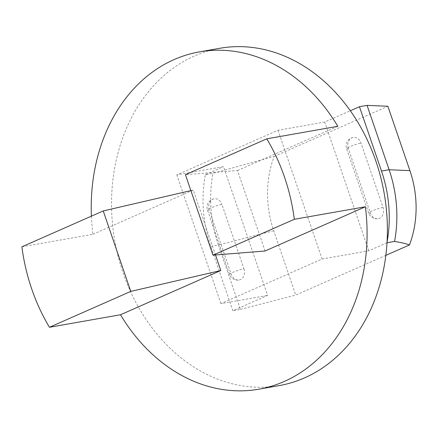 <?xml version="1.0" encoding="UTF-8"?>
<svg xmlns="http://www.w3.org/2000/svg" width="438" height="438" viewBox="0 0 438 438"><rect width="100%" height="100%" fill="white"/><g stroke="black" fill="none" stroke-linecap="round" stroke-linejoin="round"><path stroke-width="0.33" stroke-dasharray="2.19 1.64" d="M243.944 268.79A8.563 6.838 80 0 1 239.104 280.013A8.563 6.838 80 0 1 231.297 274.369L209.26 209.994A8.563 0.991 -18.9 0 1 207.481 209.983A8.563 0.991 -18.9 0 1 207.524 209.813A8.563 0.991 -18.9 0 1 213.311 206.966A8.563 0.991 -18.9 0 1 221.902 204.42L243.944 268.79A8.563 0.991 161.1 0 0 234.779 271.555A8.563 0.991 161.1 0 0 229.517 274.352A8.563 0.991 161.1 0 0 231.297 274.369M209.26 209.994A8.563 6.838 80 0 1 214.094 198.775A8.563 6.838 80 0 1 221.902 204.42M348.352 148.657A8.563 6.838 80 0 1 353.192 137.433A8.563 6.838 80 0 1 361 143.078L383.042 207.453A8.563 6.838 80 0 1 378.202 218.671A8.563 6.838 80 0 1 370.395 213.027L348.352 148.657A8.563 0.991 -18.9 0 1 346.578 148.641A8.563 0.991 -18.9 0 1 346.617 148.471A8.563 0.991 -18.9 0 1 352.409 145.63A8.563 0.991 -18.9 0 1 361 143.078M383.042 207.453A8.563 0.991 161.1 0 0 373.877 210.218A8.563 0.991 161.1 0 0 368.615 213.01A8.563 0.991 161.1 0 0 370.395 213.027M385.845 255.354L295.765 295.075L273.728 230.706A92.221 73.65 80 0 1 274.193 156.41L212.967 173.328L205.356 174.669A115.594 92.319 -100 0 0 210.793 246.364L232.835 310.734L267.607 295.398L223.528 166.659L176.837 174.888L277.999 130.272L324.689 122.049L350.318 110.743M273.728 230.706L218.409 245.023A115.594 92.319 80 0 1 212.967 173.328M274.193 156.41L387.882 106.275M205.356 174.669L223.528 166.659M387.006 242.761L386.94 242.778A115.594 92.319 -100 0 0 387.039 242.252M386.94 242.778L368.769 250.788L322.078 259.017L220.916 303.627L267.607 295.398M210.793 246.364L218.409 245.023L240.446 309.392L232.835 310.734M240.446 309.392L295.765 295.075M277.999 130.272L322.078 259.017M368.769 250.788L324.689 122.049M220.916 303.627L176.837 174.888M219.739 48.295A171.253 136.771 -100 0 0 113.25 230.711A171.253 136.771 -100 0 0 279.181 385.604M265.061 251.001L237.516 170.541L185.433 174.696M190.88 190.607L193.257 190.054L215.48 254.96M237.516 170.541L337.818 126.303M21.9 246.813L92.949 234.292A171.253 136.771 80 0 1 91.411 216.158M92.949 234.292L193.257 190.054M214.094 198.775A8.563 8.563 0 0 0 207.481 209.983L229.517 274.352A8.563 8.563 0 0 0 239.104 280.013M353.192 137.433A8.563 8.563 0 0 0 346.578 148.641L368.615 213.01A8.563 8.563 0 0 0 378.202 218.671"/><path stroke-width="0.66" d="M409.919 170.645L389.114 169.741L367.077 105.372L387.882 106.275L409.919 170.645A92.221 73.65 80 0 1 409.453 244.941L385.845 255.354M350.318 110.743L359.467 106.713L381.503 171.083A115.594 92.319 -100 0 1 387.039 242.252M367.077 105.372L359.467 106.713M381.503 171.083L389.114 169.741A115.594 92.319 80 0 1 394.556 241.437L387.006 242.761M409.453 244.941C406.201 243.703 401.235 242.532 394.556 241.437M258.885 389.185L279.181 385.604A171.253 136.771 -100 0 0 384.11 266.638A171.253 136.771 -100 0 0 333.428 90.25A171.253 136.771 -100 0 0 219.739 48.295L199.438 51.876A171.253 136.771 80 0 1 337.818 126.303L266.769 138.824L185.433 174.696L212.983 255.162L265.061 251.001L365.369 206.769A171.253 136.771 80 0 1 258.885 389.185A171.253 136.771 80 0 1 120.499 314.752L49.45 327.274L130.787 291.407L103.237 210.941L190.88 190.607M215.48 254.96L220.807 270.52L130.787 291.407M91.411 216.158A171.253 136.771 80 0 1 199.438 51.876M220.807 270.52L120.499 314.752M212.983 255.162L294.32 219.29L365.369 206.769M266.769 138.824A171.253 136.771 80 0 1 294.32 219.29M103.237 210.941L21.9 246.813A171.253 136.771 80 0 0 49.45 327.274"/></g></svg>
